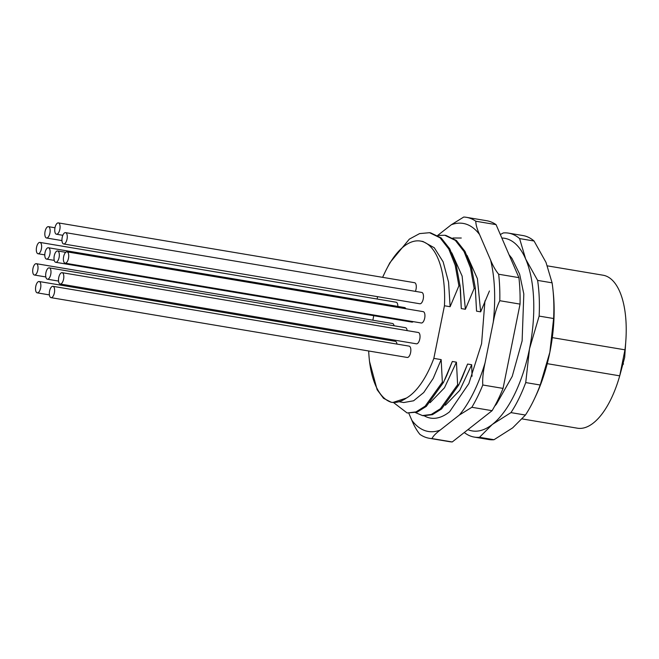 <?xml version="1.0" encoding="UTF-8"?>
<svg xmlns="http://www.w3.org/2000/svg" width="659" height="659" viewBox="0 0 659 659"><rect width="100%" height="100%" fill="white"/><g stroke="black" fill="none" stroke-linecap="round" stroke-linejoin="round"><path stroke-width="0.99" d="M424.305 415.845A91.922 40.413 -80.5 0 0 430.5 418.094A91.922 40.413 -80.5 0 0 449.586 411.793L468.87 383.563L481.581 343.726L484.95 300.866M408.811 413.259L411.85 420.294C414.041 425.739 416.727 430.434 419.898 434.372A112.03 49.252 -80.5 0 0 429.306 438.284L449.562 441.678A112.03 49.252 99.5 0 0 452.247 441.958L492.092 410.681A112.03 49.252 -80.5 0 0 503.056 388.398L520.05 304.112A112.03 49.252 -80.5 0 0 518.921 277.637L496.062 224.628L475.814 221.226A112.03 49.252 -80.5 0 0 466.407 217.322A112.03 49.252 -80.5 0 0 463.722 217.042L451.267 224.777L437.691 235.428M466.407 217.322L486.655 220.716A112.03 49.252 99.5 0 1 496.062 224.628M452.247 441.958L431.991 438.564A112.03 49.252 -80.5 0 1 429.306 438.284M492.092 410.681L471.844 407.287A112.03 49.252 -80.5 0 0 482.8 384.996L503.056 388.398M520.05 304.112L499.802 300.71C497.034 306.278 494.851 313.429 493.261 322.169A105.481 46.369 -80.5 0 0 490.617 260.157C492.891 265.75 495.576 270.437 498.665 274.235A112.03 49.252 99.5 0 1 499.802 300.71M518.921 277.637L498.665 274.235M475.814 221.226C475.806 224.628 477.067 229.085 479.587 234.588L490.617 260.157M471.844 407.287L459.389 415.022L440.171 430.105C435.805 433.391 433.078 436.209 431.991 438.564M493.261 322.169L485.065 362.829C483.121 371.725 482.363 379.114 482.8 384.996M623.414 363.735L623.496 364.155M625.984 338.561L624.666 357.499L619.724 375.819A77.556 34.095 99.5 0 1 577.399 428.193L522.249 418.935M547.431 265.874L603.084 275.215A77.556 34.095 99.5 0 1 624.963 349.822L619.715 375.836L547.225 363.669M552.291 337.622L624.963 349.822M552.975 289.845L553.296 292.983A97.664 42.934 99.5 0 1 549.853 352.252A97.664 42.934 99.5 0 1 536.146 395.145L534.811 398.003A103.414 45.463 99.5 0 1 525.437 415.046L512.653 427.872L494.003 439.718A103.414 45.463 99.5 0 1 488.756 439.528L474.282 437.09A103.414 45.463 -80.5 0 0 479.521 437.288L492.298 424.454L510.956 412.616A103.414 45.463 -80.5 0 0 525.734 382.574L529.498 348.842L539.136 316.089A103.414 45.463 -80.5 0 0 537.612 280.396L525.66 259.003L519.589 238.583L534.062 241.013L546.014 262.414L552.094 282.835A103.414 45.463 99.5 0 1 552.975 289.845A103.414 45.463 99.5 0 1 553.618 318.519L549.853 352.252L540.207 385.004A103.414 45.463 99.5 0 1 534.811 398.003M519.589 238.583A103.414 45.463 -80.5 0 0 508.526 233.129L523.007 235.56A103.414 45.463 99.5 0 1 534.062 241.013M552.094 282.835L537.612 280.396M539.136 316.089L553.618 318.519M540.207 385.004L525.734 382.574M510.956 412.616L525.437 415.046M494.003 439.718L479.521 437.288M464.282 432.518A103.414 45.463 -80.5 0 0 474.282 437.09M508.526 233.129A103.414 45.463 -80.5 0 0 503.287 232.94L500.338 234.538M467.931 429.652A97.664 42.934 -80.5 0 0 492.298 424.454A97.664 42.934 -80.5 0 0 529.498 348.842A97.664 42.934 -80.5 0 0 525.66 259.003A97.664 42.934 -80.5 0 0 501.853 238.039M461.275 238.014L452.939 237.998M467.042 255.379L477.396 278.666L480.658 311.847L489.448 290.965M480.65 311.839L476.548 311.155L475.246 287.571L471.473 267.439L465.023 251.425L456.374 240.461L445.995 235.461M451.786 252.825L462.132 276.105L465.386 309.277L474.183 288.403L475.353 288.601L475.246 287.563M475.353 288.601L476.548 311.155M474.175 288.403L470.485 267.892L464.035 251.549L455.311 240.362L444.817 235.263L437.667 235.436M465.386 309.277L461.284 308.593L460.526 290.265M422.987 241.499L434.306 247.768L443.145 261.837L448.557 282.134L450.122 306.715L458.911 285.841L460.081 286.039L456.201 264.844L449.759 248.847L441.102 237.891L430.722 232.899M460.081 286.039L461.284 308.593M472.033 376.273L471.687 364.732L459.751 390.35L445.402 405.236M471.687 364.732L467.585 364.048L458.796 384.922L457.626 384.724L456.423 362.17L444.471 387.805L430.113 402.682M462.033 378.002L467.585 364.048M423.597 415.755L432.436 414.668L441.579 408.942L458.796 384.922M415.565 412.641L422.419 415.557L431.25 414.47L440.393 408.745L457.626 384.724M456.423 362.17L452.321 361.486L443.532 382.36L442.354 382.162L441.159 359.608L433.202 378.414L423.753 392.509L413.613 400.779L403.761 402.534L399.552 401.825M446.786 375.399L452.321 361.486M393.448 402.501L407.155 412.987L417.163 412.097L426.307 406.381L443.532 382.36M407.155 412.987L415.994 411.908L425.137 406.183L442.354 382.162M458.911 285.841L455.212 265.322L448.763 248.987L440.039 237.792L429.553 232.701L419.594 233.599L409.33 239.135L389.848 262.776L386.001 270.231M450.122 306.715L444.446 305.768L433.836 358.381L441.159 359.608M392.953 402.443L406.405 398.061A81.008 35.611 -80.5 0 0 433.836 358.381M406.405 398.061C401.183 401.661 396.133 403.061 391.24 402.245A82.935 36.459 99.5 0 1 369.279 359.204A82.935 36.459 99.5 0 1 368.686 350.992M369.526 361.47L377.137 389.741L383.522 398.3L391.24 402.245M385.111 272.043L383.637 275.116M369.468 336.98L369.674 335.975M372.854 320.2L373.76 315.694M377.121 299.029L377.591 296.674M382.607 277.34L383.909 274.614A81.008 35.611 -80.5 0 1 420.458 241.062A81.008 35.611 -80.5 0 1 444.446 305.768M65.562 232.635A5.742 2.529 99.5 0 1 67.103 238.715A5.742 2.529 99.5 0 1 63.659 243.97A5.742 2.529 99.5 0 1 63.478 243.921A5.742 2.529 99.5 0 1 62.152 237.677A5.742 2.529 99.5 0 1 65.562 232.635L421.776 292.439A5.742 2.529 99.5 0 1 423.317 298.527A5.742 2.529 99.5 0 1 419.874 303.774A5.742 2.529 99.5 0 1 419.692 303.725M67.012 251.853L423.226 311.658A5.742 2.529 99.5 0 1 424.767 317.745A5.742 2.529 99.5 0 1 421.323 322.992L65.109 263.18A5.742 2.529 99.5 0 1 63.643 256.68A5.742 2.529 99.5 0 1 67.012 251.853A5.742 2.529 99.5 0 1 68.552 257.933A5.742 2.529 99.5 0 1 65.109 263.18M62.111 272.678L418.325 332.49A5.742 2.529 99.5 0 1 419.865 338.569A5.742 2.529 99.5 0 1 416.422 343.817L60.208 284.013A5.742 2.529 99.5 0 1 58.75 277.513A5.742 2.529 99.5 0 1 62.111 272.678A5.742 2.529 99.5 0 1 63.651 278.765A5.742 2.529 99.5 0 1 60.208 284.013M36.311 263.691A5.742 2.529 99.5 0 1 37.851 269.778A5.742 2.529 99.5 0 1 34.416 275.025A5.742 2.529 99.5 0 1 32.95 268.526A5.742 2.529 99.5 0 1 36.311 263.691L392.533 323.503A5.742 2.529 99.5 0 1 394.082 325.76M39.145 281.517A5.742 2.529 99.5 0 1 40.685 287.604A5.742 2.529 99.5 0 1 37.242 292.851A5.742 2.529 99.5 0 1 35.775 286.352A5.742 2.529 99.5 0 1 39.145 281.517L395.359 341.329A5.742 2.529 99.5 0 1 396.99 344.089M39.919 242.413A5.742 2.529 99.5 0 1 41.459 248.492A5.742 2.529 99.5 0 1 38.016 253.74A5.742 2.529 99.5 0 1 36.558 247.24A5.742 2.529 99.5 0 1 39.919 242.413L396.133 302.217A5.742 2.529 99.5 0 1 397.847 306.419M49.277 267.867A5.742 2.529 99.5 0 1 50.817 273.955A5.742 2.529 99.5 0 1 47.374 279.202A5.742 2.529 99.5 0 1 45.916 272.702A5.742 2.529 99.5 0 1 49.277 267.867L405.491 327.68A5.742 2.529 99.5 0 1 407.147 330.612M48.412 247.751A5.742 2.529 99.5 0 1 49.952 253.839A5.742 2.529 99.5 0 1 46.509 259.086A5.742 2.529 99.5 0 1 45.043 252.578A5.742 2.529 99.5 0 1 48.412 247.751L404.626 307.555A5.742 2.529 99.5 0 1 405.845 308.742M58.363 222.899A5.742 2.529 99.5 0 1 59.903 228.978A5.742 2.529 99.5 0 1 56.46 234.225A5.742 2.529 99.5 0 1 54.994 227.726A5.742 2.529 99.5 0 1 58.363 222.899L414.577 282.703A5.742 2.529 99.5 0 1 415.392 291.369M413.218 321.633A5.742 2.529 99.5 0 1 411.933 322.103L55.718 262.29A5.742 2.529 99.5 0 1 54.26 255.791A5.742 2.529 99.5 0 1 57.621 250.964A5.742 2.529 99.5 0 1 59.162 257.043A5.742 2.529 99.5 0 1 55.718 262.29M52.926 286.319L409.14 346.132A5.742 2.529 99.5 0 1 410.681 352.211A5.742 2.529 99.5 0 1 407.237 357.458L51.023 297.654A5.742 2.529 99.5 0 1 49.565 291.154A5.742 2.529 99.5 0 1 52.926 286.319A5.742 2.529 99.5 0 1 54.466 292.407A5.742 2.529 99.5 0 1 51.023 297.654M45.067 231.498A5.742 2.529 99.5 0 1 48.428 226.663A5.742 2.529 99.5 0 1 49.969 232.751A5.742 2.529 99.5 0 1 46.525 237.998A5.742 2.529 99.5 0 1 45.067 231.498M451.267 224.777A105.481 46.369 99.5 0 1 479.587 234.588M440.171 430.105A105.481 46.369 99.5 0 1 411.85 420.294M485.065 362.829A105.481 46.369 99.5 0 1 459.389 415.022M494.629 406.257L496.474 404.099L512.224 376.371L522.117 340.917L523.814 293.963L519.63 274.16L511.961 258.386L509.045 254.728M446.003 235.452L444.833 235.255M460.534 290.298L459.974 284.96M462.066 377.945L460.097 382.179M423.58 415.763L422.411 415.565M446.818 375.342L444.858 379.559M430.739 232.882L429.569 232.693M392.459 402.451L391.298 402.254M369.279 359.204L369.534 361.684M383.538 275.33L382.706 277.126M422.954 241.482L420.458 241.062M65.727 252.323L57.621 250.964M62.844 235.304L56.46 234.225M46.525 237.998L61.962 240.593M48.428 226.663L54.985 227.767M54.252 260.379L46.509 259.086M58.552 281.08L47.374 279.202M44.796 254.885L38.016 253.74M49.392 294.894L37.242 292.851M45.825 276.945L34.416 275.025M419.874 303.774L63.659 243.97"/></g></svg>
